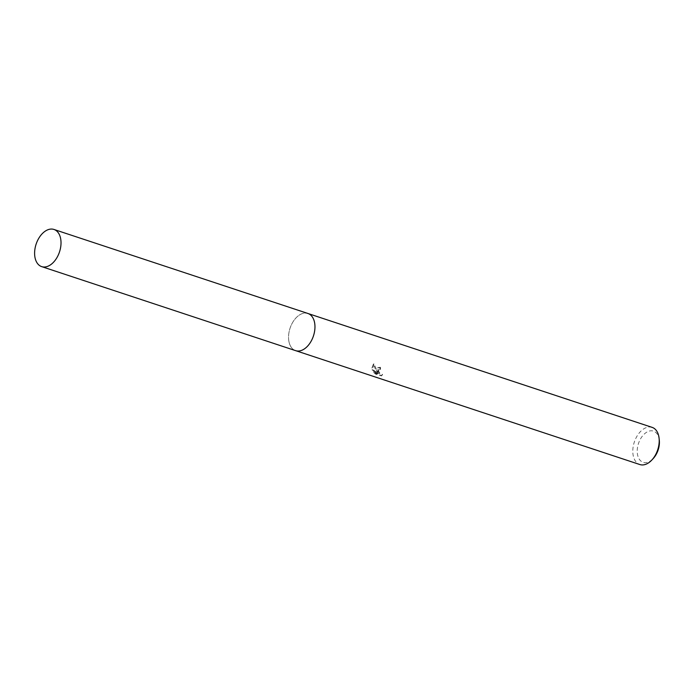 <?xml version="1.0" encoding="UTF-8"?>
<svg xmlns="http://www.w3.org/2000/svg" width="694" height="694" viewBox="0 0 694 694"><rect width="100%" height="100%" fill="white"/><g stroke="black" fill="none" stroke-linecap="round" stroke-linejoin="round"><path stroke-width="0.52" stroke-dasharray="3.47 2.6" d="M314.868 329.086A19.571 12.319 -71.7 0 0 314.59 322.649A19.571 12.319 -71.7 0 0 312.664 317.444A19.571 12.319 -71.7 0 0 307.91 313.48A19.571 12.319 -71.7 0 0 293.623 320.906A19.571 12.319 -71.7 0 0 288.93 341.474A19.571 12.319 -71.7 0 0 295.609 350.644A19.571 12.319 -71.7 0 0 301.795 350.297A19.571 12.319 -71.7 0 0 310.513 342.263M288.921 341.474A19.579 12.319 -71.7 0 0 301.786 350.297A19.579 12.319 -71.7 0 0 314.59 322.641A19.579 12.319 -71.7 0 0 312.656 317.444A19.579 12.319 -71.7 0 0 296.364 317.531A19.579 12.319 -71.7 0 0 288.921 341.474M376.53 370.457L377.25 372.557L375.844 370.232L373.372 364.211L371.611 368.835L371.941 369.911L377.961 373.667L373.337 372.14L375.506 374.092L381.5 375.81L382.099 374.829L379.28 373.502L378.117 371.516L378.62 369.728L380.026 369.581A19.571 12.319 108.3 0 1 379.939 367.673L377.536 367.959L376.53 370.457M652.152 427.383A19.571 12.319 -71.7 0 0 637.873 434.8A19.571 12.319 -71.7 0 0 633.171 455.377A19.571 12.319 -71.7 0 0 639.859 464.546M659.3 440.204A16.439 10.349 -71.7 0 0 659.092 438.816A16.439 10.349 -71.7 0 0 645.672 432.883A16.439 10.349 -71.7 0 0 637.534 454.639A16.439 10.349 -71.7 0 0 653.236 458.517M382.62 374.448L381.735 375.584L376.044 373.693L373.866 371.758L378.482 373.285L372.452 369.529L373.91 363.821L377.77 372.175L378.065 367.577L380.468 367.282A18.79 11.824 -71.7 0 0 380.546 369.199L378.985 369.477L378.629 371.134L379.8 373.12L382.62 374.448L382.099 374.829M380.546 369.199L380.026 369.581M376.044 373.693L375.506 374.092M381.735 375.584L381.197 375.974M380.468 367.282L379.939 367.673M377.77 372.175L377.25 372.557M373.866 371.758L373.337 372.14M378.482 373.285L377.961 373.667M372.452 369.529L371.941 369.911M373.91 363.812L373.372 364.211M308.231 313.584L307.91 313.48A19.579 12.319 -71.7 0 0 298.611 315.57A19.579 12.319 -71.7 0 0 288.635 335.029A19.579 12.319 -71.7 0 0 295.601 350.644L295.939 350.748M381.5 375.81L382.03 375.419M377.536 367.959L378.057 367.577M373.164 364.35L373.702 363.96M378.62 369.728L379.132 369.347"/><path stroke-width="1.04" d="M310.513 342.263A19.571 12.319 -71.7 0 0 314.868 329.086M295.939 350.748L639.859 464.546A19.571 12.319 -71.7 0 0 651.866 460.001A19.571 12.319 -71.7 0 0 659.083 438.192A19.571 12.319 -71.7 0 0 658.84 436.552A19.571 12.319 -71.7 0 0 652.152 427.383L308.231 313.584M651.866 460.001L653.236 458.517A16.439 10.349 -71.7 0 0 659.3 440.204L659.083 438.192M44.668 231.553A19.571 12.319 -71.7 0 0 34.7 251.002A19.571 12.319 -71.7 0 0 41.666 266.617A19.571 12.319 -71.7 0 0 50.957 264.518A19.571 12.319 -71.7 0 0 60.925 245.069A19.571 12.319 -71.7 0 0 53.959 229.454A19.571 12.319 -71.7 0 0 44.668 231.553M41.666 266.617L295.601 350.644A19.579 12.319 -71.7 0 0 304.9 348.544A19.579 12.319 -71.7 0 0 314.868 329.095A19.579 12.319 -71.7 0 0 307.902 313.471L53.959 229.454"/></g></svg>

